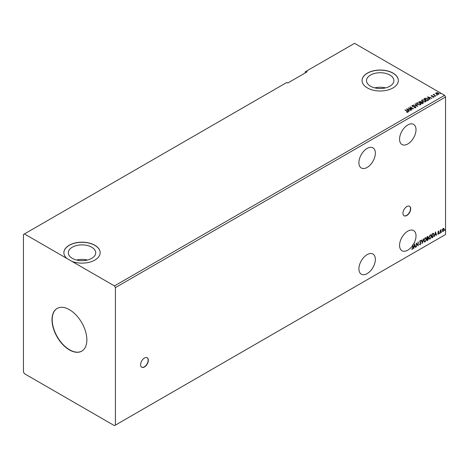 <?xml version="1.0" encoding="UTF-8"?>
<svg xmlns="http://www.w3.org/2000/svg" width="469" height="469" viewBox="0 0 469 469"><rect width="100%" height="100%" fill="white"/><g stroke="black" fill="none" stroke-linecap="round" stroke-linejoin="round"><path stroke-width="0.7" d="M144.464 366.969A5.476 3.16 120 0 0 148.04 362.144A5.476 3.16 120 0 0 147.202 357.753A5.476 3.16 120 0 0 144.464 358.023A5.476 3.16 120 0 0 140.888 362.854A5.476 3.16 120 0 0 141.726 367.239A5.476 3.16 120 0 0 144.464 366.969M141.632 367.18A5.476 3.16 120 0 0 144.27 366.858A5.476 3.16 120 0 0 147.823 362.121A5.476 3.16 120 0 0 147.102 357.7M406.822 215.494A5.476 3.16 120 0 0 410.404 210.669A5.476 3.16 120 0 0 409.566 206.284A5.476 3.16 120 0 0 406.822 206.553A5.476 3.16 120 0 0 403.246 211.378A5.476 3.16 120 0 0 404.085 215.769A5.476 3.16 120 0 0 406.822 215.494M403.991 215.711A5.476 3.16 120 0 0 406.629 215.382A5.476 3.16 120 0 0 410.182 210.645A5.476 3.16 120 0 0 409.466 206.231M367.133 167.427A11.637 6.718 120 0 0 374.737 157.174A11.637 6.718 120 0 0 372.949 147.846A11.637 6.718 120 0 0 367.133 148.421A11.637 6.718 120 0 0 359.53 158.68A11.637 6.718 120 0 0 361.312 168.002A11.637 6.718 120 0 0 367.133 167.427M367.133 254.62A11.637 6.718 -60 0 1 372.949 254.046A11.637 6.718 -60 0 1 374.737 263.373A11.637 6.718 -60 0 1 367.133 273.626A11.637 6.718 -60 0 1 361.312 274.201A11.637 6.718 -60 0 1 359.53 264.879A11.637 6.718 -60 0 1 367.133 254.62M413.054 244.918L412.861 244.806A11.637 6.718 -60 0 1 412.603 245.193L412.796 245.305A11.637 6.718 120 0 1 407.796 250.153A11.637 6.718 120 0 1 401.974 250.727A11.637 6.718 120 0 1 400.192 241.4A11.637 6.718 120 0 1 407.796 231.147A11.637 6.718 120 0 1 413.611 230.572A11.637 6.718 120 0 1 413.054 244.918L413.054 247.521L412.439 249.25L411.794 249.168L412.433 248.846L412.796 247.632L412.796 245.305M407.796 124.947A11.637 6.718 -60 0 1 413.611 124.373A11.637 6.718 -60 0 1 415.393 133.694A11.637 6.718 -60 0 1 407.796 143.954A11.637 6.718 -60 0 1 401.974 144.528A11.637 6.718 -60 0 1 400.192 135.201A11.637 6.718 -60 0 1 407.796 124.947M69.435 309.675A24.646 14.228 -120 0 0 57.112 308.455A24.646 14.228 -120 0 0 53.337 328.206A24.646 14.228 -120 0 0 69.435 349.921A24.646 14.228 -120 0 0 81.758 351.14A24.646 14.228 -120 0 0 85.534 331.395A24.646 14.228 -120 0 0 69.435 309.675M57.212 308.403A24.646 14.228 -120 0 0 53.554 328.183A24.646 14.228 -120 0 0 69.629 349.81A24.646 14.228 -120 0 0 81.852 351.088M389.886 75.034A13.689 7.903 0 0 0 374.96 73.322A13.689 7.903 0 0 0 366.512 80.621A13.689 7.903 0 0 0 370.522 86.214A13.689 7.903 0 0 0 385.442 87.926A13.689 7.903 0 0 0 393.896 80.621A13.689 7.903 0 0 0 389.886 75.034M385.594 87.891A13.689 7.903 0 0 0 374.813 87.891M91.701 247.186A13.689 7.903 0 0 0 76.781 245.475A13.689 7.903 0 0 0 68.327 252.773A13.689 7.903 0 0 0 72.337 258.366A13.689 7.903 0 0 0 87.263 260.078A13.689 7.903 0 0 0 95.711 252.773A13.689 7.903 0 0 0 91.701 247.186M87.41 260.043A13.689 7.903 0 0 0 76.629 260.043M393.028 73.105A18.139 10.476 0 0 0 373.26 70.837A18.139 10.476 0 0 0 362.062 80.51A18.139 10.476 0 0 0 367.374 87.92A18.139 10.476 0 0 0 387.142 90.189A18.139 10.476 0 0 0 398.345 80.51A18.139 10.476 0 0 0 393.028 73.105M398.345 80.568A18.139 10.476 0 0 0 393.028 73.217A18.139 10.476 0 0 0 373.306 70.936A18.139 10.476 0 0 0 362.062 80.568M23.45 234.5L23.45 371.999L24.417 373.676L114.454 425.659L115.421 425.102L115.421 287.597L445.55 97.001L444.583 95.324L354.546 43.341L306.14 71.288L307.107 71.851L287.749 83.025L286.776 82.468L23.45 234.5M306.14 71.288L305.172 71.851L305.172 72.965M416.49 246.811L416.226 243.048L417.92 244.988L418.184 241.916L418.184 245.832L416.49 243.898L416.226 246.735M422.393 243.399L421.309 240.11L421.596 239.946L422.417 242.438L423.525 238.832L422.393 243.399M427.435 236.575L428.215 237.091L427.898 238.111L428.432 238.803L427.634 240.374L426.96 240.761L426.96 236.851L427.98 236.464M427.875 236.429L427.705 238L428.185 238.158M433.315 233.322L434.083 234.746L432.781 237.402L431.996 237.853L431.996 233.943L433.608 233.392M438.486 231.199L438.99 231.317L438.251 232.067L438.99 233.04L438.439 234.183L437.905 234.107L438.732 233.204L437.993 232.231L438.486 231.199L438.99 231.317L438.656 231.504M438.837 231.645L438.31 231.428L438.251 232.067M438.058 231.956L438.99 233.04M438.796 232.929L438.439 234.183L437.905 234.107M438.052 233.755L438.409 233.849M438.667 232.97L438.075 232.624M440.291 233.064L440.291 230.203L440.555 230.472L441.206 229.728L440.291 233.064M443.709 228.356L444.008 229.271L443.246 231.41L442.29 230.49L442.543 229.329L443.246 228.45L443.95 228.514L444.202 229.388L443.246 231.41L442.677 231.463M443.246 228.45L443.756 228.403M115.421 425.102L445.55 234.5L445.55 97.001M444.723 230.232L444.94 229.781L444.94 230.431L444.53 230.121M444.94 229.781L444.747 230.32M441.464 232.114L441.687 231.663L441.687 232.313L441.27 231.997M441.687 231.663L441.487 232.202M439.471 233.263L439.688 232.812L439.688 233.468L439.277 233.152M439.688 232.812L439.494 233.351M435.513 231.909L436.645 235.168L436.363 235.332L436.012 234.283L435.062 234.828L434.429 236.452L435.513 231.909M428.871 237.719L430.155 234.905L430.941 234.834L431.474 236.2L430.179 239.008L429.405 239.067L428.871 237.719M423.829 240.632L425.119 237.812L425.899 237.742L426.438 239.108L425.137 241.916L424.363 241.975L423.829 240.632M420.716 241.259L420.066 240.908L420.523 241.148L420.066 240.908L419.726 241.599L420.769 243.153L420.247 244.736L419.485 244.326L419.696 244.003L420.23 244.349L420.699 243.411L419.661 241.875L420.265 240.615L420.922 240.902L420.716 241.259L420.259 241.019L419.919 241.711L420.963 243.264L420.247 244.736L419.485 244.326M419.696 244.003L420.23 244.349M420.265 240.615L420.922 240.902L420.57 241.06M414.578 243.997L415.704 247.263L415.423 247.421L415.077 246.372L414.121 246.923L413.488 248.541L414.578 243.997M412.861 244.806L412.439 249.25L411.794 249.168M436.563 95.207L437.061 95.242M434.564 96.362L435.062 96.397M427.458 96.825L431.978 98.127L430.261 97.869L429.311 98.414L430.044 99.246L429.762 99.41L427.458 96.825M422.522 101.65L421.596 100.501L422.012 99.868L425.113 100.132L426.028 101.286L425.594 101.914L422.522 101.65M406.523 108.914L411.037 110.215L409.32 109.957L408.37 110.502L409.109 111.335L408.821 111.499L406.523 108.914M415.669 107.647L414.162 107.659L415.3 107.454L415.2 106.85L412.31 106.387L412.122 105.578L413.353 105.531L412.468 105.783L412.556 106.228L415.464 106.703L415.669 107.647L415.915 107.295M414.203 107.436L415.3 107.682L415.2 106.85M411.911 105.894L413.353 105.531M412.468 105.783L412.556 106.451L413.148 106.387M417.48 104.558L416.554 103.409L416.976 102.775L420.072 103.045L420.986 104.2L420.558 104.822L417.48 104.558M439.816 93.325L440.321 93.366M115.421 287.597L114.454 285.92L71.915 261.362A18.139 10.476 0 0 0 90.558 261.907A18.139 10.476 0 0 0 100.161 252.662A18.139 10.476 0 0 0 82.022 242.192A18.139 10.476 0 0 0 63.878 252.662A18.139 10.476 0 0 0 66.956 258.501L24.417 233.937M114.454 285.92L444.583 95.324M422.288 103.719L418.899 101.767L421.004 101.521L421.402 102.125L422.804 102.312L422.968 103.332L422.288 103.719M421.414 102.037L421.402 102.348L422.804 102.312M423.278 102.916L422.968 103.332M417.727 106.357L413.253 105.027L416.935 105.871L415.188 103.913L415.47 103.749L417.727 106.357M406.699 112.296L407.508 111.956L404.999 109.793L407.291 111.112L407.854 112.155L406.822 112.302L407.584 111.892M408.089 111.845L407.854 112.155M411.823 109.764L408.171 107.958L412.392 108.439L410.129 106.832L413.517 108.79L409.302 108.31L411.823 109.764M428.115 100.36L427.329 100.812L423.941 98.853L425.383 98.168L427.763 98.654L428.672 99.704L428.115 100.36M431.146 95.981L432.154 95.524L431.703 96.116L433.649 96.385L433.819 97.118L432.946 97.235L433.485 96.96L433.403 96.544L431.457 96.274L431.298 95.612L431.457 96.274M431.621 95.776L431.703 96.338L431.99 96.209M431.99 96.432L433.649 96.385L433.819 97.118M432.864 97.235L433.485 97.183L433.403 96.544M435.625 96.022L433.151 94.591L433.778 94.65L434.106 94.087L434.247 94.879L435.625 96.022M433.344 94.703L433.778 94.879L434.106 94.087M434.083 94.357L434.247 95.101L435.695 95.981M435.771 93.507L436.064 92.862L437.172 92.692L438.304 93.055L438.626 94.339L436.393 94.158L435.771 93.507L436.064 92.862L437.172 92.692M438.955 93.876L438.626 94.339M66.956 258.501L71.915 261.362M100.161 252.721A18.139 10.476 0 0 0 82.022 242.303A18.139 10.476 0 0 0 63.878 252.721M440.256 93.296L440.321 93.589M419.098 101.879L421.004 101.521M421.004 101.744L421.402 102.348M422.804 102.535L423.261 103.022M420.945 102.641L422.206 103.596L422.546 102.465L420.945 102.641L422.206 103.373L422.546 102.465M419.509 101.814L420.593 102.664L420.746 101.679L419.509 101.814L420.593 102.441L420.746 101.679M416.566 103.526L416.976 102.775M416.976 103.004L420.072 103.045M420.072 103.268L420.98 104.306M417.011 103.602L417.744 104.628L420.201 104.851L420.541 104.212M419.814 103.192L417.334 102.975L417 103.485L417.744 104.405L420.201 104.628L420.552 104.095L419.814 103.192M413.541 105.085L416.935 105.871M415.317 104.059L415.47 103.749M415.47 103.971L417.545 106.299M415.3 107.682L415.2 107.073L415.3 107.682M412.468 106.006L412.556 106.451L412.468 106.006M413.148 106.61L413.81 106.399M413.81 106.621L415.464 106.703M415.464 106.926L415.669 107.87M404.999 110.016L407.291 111.335L407.854 112.378M406.746 109.166L410.785 110.367M408.974 111.411L408.37 110.502M407.362 109.371L408.136 110.461L408.862 109.816L407.362 109.371L408.136 110.238L408.862 109.816M408.581 108.198L412.392 108.439M410.129 107.055L413.113 108.779M411.63 109.881L409.302 108.31M421.602 100.612L422.012 99.868M422.012 100.09L425.113 100.132M425.113 100.36L426.016 101.398M422.047 100.694L422.78 101.72L425.242 101.943L425.582 101.304M424.85 100.284L422.37 100.061L422.036 100.571L422.78 101.497L425.242 101.72L425.594 101.187L424.85 100.284M424.134 98.971L425.383 98.168M425.383 98.39L427.763 98.654M427.763 98.877L428.654 99.821M428.133 100.073L427.499 98.807L425.565 98.431L424.551 98.906L427.241 100.683L428.191 99.727M424.551 98.906L427.241 100.46L428.209 99.838M427.687 97.077L431.72 98.279M429.915 99.322L429.311 98.414M428.297 97.282L429.071 98.373L429.803 97.728L428.297 97.282L429.071 98.15L429.803 97.728M431.298 95.834L432.154 95.524M431.621 95.998L431.703 96.338L431.621 95.998M433.649 96.608L433.819 97.341M433.485 97.183L433.403 96.766L433.485 97.183M433.778 94.879L433.819 94.38M434.083 94.58L434.247 95.101L434.083 94.58M436.997 95.178L437.061 95.471M435.771 93.73L436.064 93.085M437.172 92.915L438.304 93.055M438.304 93.278L438.943 93.988M436.363 93.261L436.657 94.234L438.322 94.392L438.533 93.935M436.164 93.483L436.363 93.038L436.657 94.005L438.55 94.046M438.322 94.392L438.046 93.208L436.363 93.038M443.053 231.299L442.589 231.393M443.539 228.737L443.053 228.69L442.361 230.226L443.053 230.947M442.361 230.226L443.246 231.059L442.748 231.012M443.246 231.059L443.944 229.54L443.246 228.802L442.554 230.338M443.445 228.661L443.053 228.69M440.362 230.168L440.555 230.472M440.96 229.775L441.083 230.103M440.596 230.947L440.754 230.021M440.403 230.836L440.555 232.911M438.292 231.088L438.796 231.199M438.644 231.534L438.31 231.428L438.644 231.534M438.38 232.325L438.708 232.536M438.245 234.072L437.712 233.996M437.858 233.644L438.216 233.738M437.882 232.513L438.392 232.835M435.472 232.096L436.645 235.168M435.062 234.828L436.012 234.283M434.869 234.717L434.71 236.288M435.537 232.841L434.98 234.254L435.9 233.943L435.537 232.841L435.173 234.365M433.122 233.21L433.889 234.635L432.781 237.402M432.588 237.291L431.996 237.631M433.35 233.785L432.066 234.084L432.26 237.302L433.233 236.64L433.819 234.893L433.18 233.773L432.26 234.195L432.26 237.302M430.841 234.787L431.474 236.2M431.281 236.089L430.179 239.008M429.985 238.897L429.311 239.002M430.694 235.221L429.973 235.186L428.936 237.455L429.463 238.586M431.216 236.347L430.788 235.262L430.167 235.297L429.129 237.572L429.557 238.657L430.167 238.61L431.216 236.347M427.705 238L428.432 238.803M428.238 238.692L427.634 240.374M427.441 240.263L426.96 240.538M428.174 238.95L427.57 238.375L427.98 238.838L427.57 238.375L427.025 238.645L427.218 240.21L428.174 238.95L427.763 238.487L427.218 238.756L427.218 240.21M427.957 237.25L427.025 236.992L427.218 238.358L427.957 237.25L427.218 237.103L427.218 238.358M425.805 237.701L426.438 239.108M426.245 238.997L425.137 241.916M424.943 241.805L424.275 241.91M425.659 238.129L424.932 238.094L423.894 240.368L424.427 241.5M426.174 239.254L425.752 238.17L425.125 238.211L424.087 240.48L424.521 241.564L425.125 241.517L426.174 239.254M421.461 240.022L422.417 242.438M423.273 238.979L422.288 243.077M420.054 244.625L419.714 244.701M419.503 243.892L420.036 244.238L419.503 243.892M420.072 240.503L420.722 240.79M416.226 243.071L417.92 244.988M417.99 242.027L417.99 245.703M416.296 246.694L416.49 243.898M414.532 244.185L415.704 247.263M414.121 246.923L415.077 246.372M413.928 246.805L413.775 248.377M414.596 244.929L414.039 246.342L414.965 246.032L414.596 244.929L414.233 246.454M412.245 249.139L411.6 249.057"/></g></svg>

